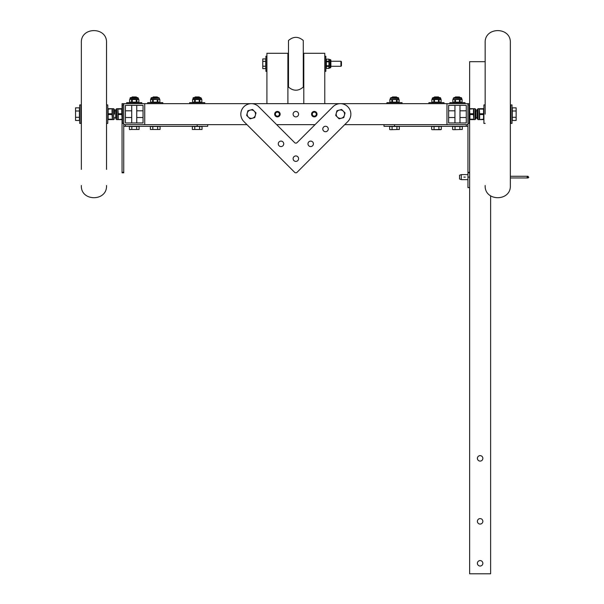 <?xml version="1.0" encoding="UTF-8"?>
<svg xmlns="http://www.w3.org/2000/svg" width="604" height="604" viewBox="0 0 604 604"><rect width="100%" height="100%" fill="white"/><g stroke="black" fill="none" stroke-linecap="round" stroke-linejoin="round"><path stroke-width="0.91" d="M485.163 61.684L469.633 61.684L469.633 108.697M384.001 124.65L384.001 126.327L467.949 126.327L467.949 172.329L469.633 172.329L469.633 573.8L490.622 573.8L490.622 195.892M480.127 566.031A2.726 2.726 0 0 0 482.49 561.939A2.726 2.726 0 0 0 477.764 561.939A2.726 2.726 0 0 0 480.127 566.031M480.127 524.061A2.726 2.726 0 0 0 482.49 519.961A2.726 2.726 0 0 0 477.764 519.961A2.726 2.726 0 0 0 480.127 524.061M480.127 461.094A2.726 2.726 0 0 0 482.49 457.001A2.726 2.726 0 0 0 477.764 457.001A2.726 2.726 0 0 0 480.127 461.094M461.29 179.637L461.29 174.601L459.553 175.228L459.553 179.011L461.29 179.637L467.949 179.637M463.864 177.115L465.322 177.115L463.864 177.115M199.72 97.614L199.207 96.942L195.198 96.942L194.684 97.455L199.72 97.455L199.207 96.942M200.694 97.614L193.71 97.614A0.702 0.702 0 0 0 193.008 98.316L201.396 98.316L200.694 97.614L201.842 99.547L199.849 99.547L199.849 102.129L201.842 102.129L201.842 99.547M158.716 97.614L151.732 97.614A0.702 0.702 0 0 0 151.03 98.316L159.418 98.316L158.716 97.614L159.864 99.547L157.87 99.547L157.87 102.129L159.864 102.129L159.849 99.547L159.864 102.129L158.958 102.65L159.864 102.129M151.491 102.65L150.585 102.129L150.585 99.547L151.03 99.298L159.864 99.547M139.086 129.46L129.392 129.46L139.086 129.46L139.086 126.493L136.663 126.493L136.663 129.46M130.041 129.686L129.392 129.46L129.392 126.493L136.663 126.493M131.815 126.493L131.815 129.46M136.753 122.967L136.753 105.338M136.753 97.614L131.717 97.614M136.24 96.942L136.753 97.455L136.24 96.942L132.231 96.942L131.717 97.455M141.789 103.662L141.789 102.65L126.681 102.65L126.681 103.662L126.681 102.65M129.611 102.129L129.611 99.547L129.596 102.129L130.502 102.65L129.596 102.129L138.875 102.129L138.86 99.547L136.882 99.547L136.882 102.129M131.589 102.129L131.589 99.547L130.041 99.298L138.429 99.298L138.875 99.547L138.875 102.129L138.875 99.547M132.261 102.129L132.261 99.547L131.589 99.547M136.21 102.129L136.21 99.547L132.261 99.547M136.21 99.547L136.882 99.547M130.041 99.298L130.041 98.316A0.702 0.702 0 0 1 130.743 97.614L137.727 97.614L137.032 97.614L138.429 98.316L137.727 97.614M138.429 99.298L138.429 98.316L130.041 98.316A0.702 0.702 0 0 1 130.743 97.614M80.928 123.39L80.928 104.922L79.668 104.922L79.668 123.39L80.928 123.39M106.53 123.39L107.791 123.39L107.791 104.922L106.53 104.922M108.493 109.09L112.404 108.697L108.131 108.697L108.131 119.607L112.404 119.607L112.042 114.549L108.493 114.549M114.511 114.156L114.511 109.573L114.511 114.156M108.493 113.763L112.042 113.763L112.042 114.549M108.493 119.215L112.042 119.215M112.042 113.763L112.042 109.09M112.404 108.697L112.404 119.607L113.635 119.607L114.511 118.731M121.782 108.697L117.871 108.697L118.225 113.763L121.782 113.763L121.782 108.697M121.782 119.215L117.871 119.607L122.144 119.607L121.782 113.763M121.782 114.549L118.225 114.549L118.225 119.215M118.225 114.549L118.225 113.763M121.782 109.09L118.225 109.09M115.764 117.863L115.764 109.573L116.64 108.705L116.64 119.607L115.764 118.731M116.64 119.607L117.871 119.607L117.871 108.697M123.745 123.39L122.484 123.39L122.484 104.922L123.745 104.922M75.545 120.453L75.545 107.852L75.545 120.453L79.418 120.453L79.418 117.304L75.545 117.304M75.545 107.852L79.418 107.852L79.418 117.304M79.418 111L75.545 111M80.928 117.508L81.344 117.508M114.511 117.508L115.764 117.508M125.421 117.508L131.717 117.508M136.753 117.508L143.05 117.508M81.344 169.414L81.344 42.793C80.566 26.546 107.308 26.546 106.53 42.793L106.53 51.529M106.53 169.414L106.53 42.793M123.745 124.65L144.733 124.65L144.733 103.662L123.745 103.662L123.745 172.329L122.061 172.329L122.061 119.607M125.421 122.967L143.05 122.967L143.05 105.338L125.421 105.338L125.421 122.967M122.061 172.329L122.061 172.82L123.745 172.82L123.745 172.329M123.745 103.662L122.061 103.662L122.061 108.697M390.297 129.686L389.648 129.46L390.856 129.686L389.648 129.46L389.648 126.493L399.342 126.493L399.342 129.46L390.856 129.686L399.342 129.46M398.232 102.65L399.131 102.129L398.685 98.316A0.702 0.702 0 0 0 397.983 97.614L390.999 97.614L391.694 97.614L390.297 98.316L398.685 98.316A0.702 0.702 0 0 0 397.983 97.614M432.275 129.686L431.626 129.46L432.834 129.686L431.626 129.46L431.626 126.493L441.32 126.493L441.32 129.46L432.834 129.686L440.671 129.686M440.203 102.65L441.109 102.129L441.109 99.547L440.663 99.298L432.275 99.298L432.275 98.316L432.977 97.614L439.961 97.614A0.702 0.702 0 0 1 440.663 98.316A0.702 0.702 0 0 0 439.961 97.614M453.257 129.686L452.607 129.46L453.823 129.686L452.607 129.46L452.607 126.493L462.302 126.493L462.302 129.46L453.823 129.686L462.302 129.46M449.904 102.65L449.904 103.662L449.904 102.65L465.012 102.65L465.012 103.662M453.264 99.298L453.264 98.316L453.966 97.614L460.95 97.614A0.702 0.702 0 0 1 461.652 98.316L462.098 99.547L460.105 99.547L460.105 102.129L462.098 102.129L462.098 99.547L461.652 99.298L452.819 99.547L452.819 102.129L460.105 102.129M459.878 126.493L459.878 129.46M455.031 126.493L455.031 129.46M454.94 122.967L454.94 105.338M454.94 97.614L455.454 96.942L459.463 96.942L459.976 97.455L454.94 97.455M461.192 102.65L462.098 102.129L462.083 99.547M454.812 102.129L454.812 99.547L452.834 99.547L452.819 102.129L453.725 102.65M455.484 102.129L455.484 99.547L454.812 99.547M459.433 102.129L459.433 99.547L455.484 99.547M459.433 99.547L460.105 99.547M485.163 114.156L485.163 42.793C484.385 26.546 511.127 26.546 510.35 42.793L510.35 51.189M485.163 185.511C484.385 201.759 511.127 201.759 510.35 185.511L510.35 42.793M510.765 104.922L510.765 123.39L512.026 123.39L512.026 104.922L510.765 104.922M485.163 104.922L483.902 104.922L483.902 123.39L485.163 123.39M483.2 119.215L479.289 119.607L483.562 119.607L483.562 108.697L479.289 108.697L479.651 113.763L483.2 113.763M479.289 108.697L479.289 119.607L478.058 119.607L477.19 118.731L477.19 110.449M483.2 114.549L479.651 114.549L479.651 113.763M483.2 109.09L479.651 109.09M479.651 114.549L479.651 119.215M477.19 114.156L477.19 109.573L478.058 108.705L478.058 119.607M469.912 119.607L473.823 119.607L473.468 114.549L469.912 114.549L469.912 119.607M469.912 109.09L473.823 108.697L469.55 108.697L469.912 114.549M469.912 113.763L473.468 113.763L473.468 109.09M473.468 113.763L473.468 114.549M469.912 119.215L473.468 119.215M475.929 110.449L475.929 118.731L475.054 119.607L475.054 108.705L475.929 109.573M473.823 108.697L473.823 119.607L475.054 119.607M467.949 104.922L469.21 104.922L469.21 123.39L467.949 123.39M516.148 107.852L516.148 120.453L516.148 107.852L512.283 107.852L512.283 111L516.148 111M516.148 120.453L512.283 120.453L512.283 111M512.283 117.304L516.148 117.304M510.765 110.796L510.35 110.796M477.19 110.796L475.929 110.796M466.273 110.796L459.976 110.796M454.94 110.796L448.644 110.796M467.949 172.329L467.949 187.61L469.633 187.61M467.949 103.662L446.968 103.662L446.968 124.65L467.949 124.65L467.949 103.662L469.633 103.662L467.949 103.662M469.633 119.607L469.633 172.329M448.644 122.967L466.273 122.967L466.273 105.338L448.644 105.338L448.644 122.967M467.949 172.82L469.633 172.82L469.633 177.115L467.949 177.115M324.786 103.662L324.786 53.288L303.797 53.288L303.797 103.662M274.88 114.156A2.522 2.522 0 0 1 278.663 111.974A2.522 2.522 0 0 1 278.663 116.338A2.522 2.522 0 0 1 274.88 114.156M275.401 114.156A2.001 2.001 0 0 1 278.406 112.419A2.001 2.001 0 0 1 278.406 115.892A2.001 2.001 0 0 1 275.401 114.156M287.897 103.662L287.897 53.288L266.908 53.288L266.908 103.662M311.77 114.156A2.522 2.522 0 0 1 315.552 111.974A2.522 2.522 0 0 1 315.552 116.338A2.522 2.522 0 0 1 311.77 114.156M312.291 114.156A2.001 2.001 0 0 1 315.296 112.419A2.001 2.001 0 0 1 315.296 115.892A2.001 2.001 0 0 1 312.291 114.156M303.291 86.976L303.291 40.589M288.486 40.589L288.486 86.976M262.77 68.63L262.77 58.935L262.77 68.63L265.73 68.63L265.73 66.206L262.77 66.206M262.77 58.935L265.73 58.935L265.73 66.206M265.73 61.359L262.77 61.359M287.897 66.297L288.486 66.297M303.291 66.297L303.797 66.297M330.879 66.297L340.943 66.297L340.943 61.261L330.879 61.261M340.943 66.297L341.456 65.783L341.456 61.774L340.943 61.261M266.908 71.34L265.903 71.34L265.903 56.225L266.908 56.225M325.843 71.34L325.843 56.225L324.839 56.225L324.839 71.34L325.843 71.34M325.843 60.045L326.364 59.147L326.364 68.418L328.946 68.403L328.946 66.432L326.364 66.432M326.364 61.132L328.946 61.132L328.946 59.162L326.364 59.162L328.946 59.147L329.203 59.585L329.203 67.973L328.946 68.418L326.364 68.418L325.843 67.52M326.364 61.804L328.946 61.804L328.946 61.132M326.364 65.753L328.946 65.753L328.946 61.804M328.946 65.753L328.946 66.432M329.203 59.585L330.184 59.585A0.702 0.702 0 0 1 330.879 60.287L330.879 66.583M295.847 143.14A1.676 1.676 0 0 0 297.032 142.65L315.031 124.65L276.662 124.65M295.847 172.82A1.676 1.676 0 0 1 294.654 172.329L246.976 124.65M281.026 141.109A2.726 2.726 0 0 1 283.525 144.885A2.726 2.726 0 0 1 280.988 146.561M310.675 141.109A2.726 2.726 0 0 1 313.212 144.869A2.726 2.726 0 0 1 310.705 146.561M295.847 155.945A2.726 2.726 0 0 1 298.368 159.72A2.726 2.726 0 0 1 295.847 161.404M340.331 103.662L144.733 103.662L144.733 124.65L246.983 124.65M344.718 124.65L446.968 124.65L446.968 103.662L340.414 103.662M311.566 114.156A2.726 2.726 0 0 0 315.658 116.519A2.726 2.726 0 0 0 315.658 111.793A2.726 2.726 0 0 0 311.566 114.156M293.121 114.156A2.726 2.726 0 0 0 297.213 116.519A2.726 2.726 0 0 0 297.213 111.793A2.726 2.726 0 0 0 293.121 114.156M274.677 114.156A2.726 2.726 0 0 0 278.769 116.519A2.726 2.726 0 0 0 278.769 111.793A2.726 2.726 0 0 0 274.677 114.156M466.273 126.327L466.273 124.65L394.495 124.65L394.495 126.327M467.949 126.327L467.949 124.65M197.198 126.327L125.421 126.327L125.421 124.65L197.198 124.65L197.198 126.327L207.693 126.327L207.693 124.65M125.421 126.327L123.745 126.327M396.919 126.493L396.919 129.46M392.071 126.493L392.071 129.46M391.973 97.614L392.487 96.942L396.496 96.942L397.009 97.455L391.973 97.455M402.045 102.65L402.045 103.662L402.045 102.65L386.938 102.65L386.938 103.662M399.116 102.129L399.131 99.547L397.145 99.547L397.145 102.129L399.116 102.129L399.131 99.547L398.685 99.298L389.852 99.547L389.852 102.129L397.145 102.129M391.845 102.129L391.845 99.547L389.874 99.547L389.852 102.129L390.758 102.65M392.517 102.129L392.517 99.547L391.845 99.547M396.466 102.129L396.466 99.547L392.517 99.547M396.466 99.547L397.145 99.547M438.897 126.493L438.897 129.46M434.049 126.493L434.049 129.46M433.951 97.614L434.465 96.942L438.474 96.942L438.987 97.455L433.951 97.455M444.023 102.65L444.023 103.662L444.023 102.65L428.916 102.65L428.916 103.662M441.094 102.129L441.094 99.547L439.116 99.547L439.116 102.129L441.094 102.129M433.823 102.129L433.823 99.547L431.83 99.547L431.83 102.129L439.116 102.129M434.495 102.129L434.495 99.547L433.823 99.547M438.444 102.129L438.444 99.547L434.495 99.547M438.444 99.547L439.116 99.547M441.094 99.547L440.663 98.316L432.275 98.316L432.977 97.614M202.046 129.46L192.351 129.46L202.046 129.46L202.046 126.493L199.622 126.493L199.622 129.46M192.351 129.46L192.351 126.493L199.622 126.493M194.775 126.493L194.775 129.46M204.756 103.662L204.756 102.65L189.648 102.65L189.648 103.662M193.469 102.65L192.563 102.129L199.849 102.129M194.556 102.129L194.556 99.547L192.578 99.547L192.578 102.129L192.563 99.547L193.008 99.298L201.396 99.298M195.228 102.129L195.228 99.547L194.556 99.547M199.177 102.129L199.177 99.547L195.228 99.547M199.177 99.547L199.849 99.547M193.008 99.298L193.008 98.316M160.075 129.46L150.381 129.46L160.075 129.46L160.075 126.493L157.652 126.493L157.652 129.46M150.381 129.46L150.381 126.493L157.652 126.493M152.804 126.493L152.804 129.46M157.742 97.614L152.706 97.455L153.22 96.942L152.706 97.614M157.742 97.455L157.229 96.942L153.22 96.942M162.778 103.662L162.778 102.65L147.67 102.65L147.67 103.662M152.578 102.129L152.578 99.547L150.6 99.547L150.6 102.129L157.87 102.129M153.25 102.129L153.25 99.547L152.578 99.547M157.199 102.129L157.199 99.547L153.25 99.547M157.199 99.547L157.87 99.547M150.585 99.547L151.03 98.316M294.661 142.65L258.746 106.734A10.495 10.495 0 0 0 243.903 106.734A10.495 10.495 0 0 0 243.903 121.578L294.661 172.329A1.676 1.676 0 0 0 297.04 172.329L347.791 121.578A10.495 10.495 0 0 0 347.791 106.734A10.495 10.495 0 0 0 332.955 106.734L297.04 142.65A1.676 1.676 0 0 1 294.661 142.65M308.765 141.91A2.726 2.726 0 0 0 309.988 146.47A2.726 2.726 0 0 0 313.325 143.133A2.726 2.726 0 0 0 308.765 141.91M279.078 141.91A2.726 2.726 0 0 0 280.301 146.47A2.726 2.726 0 0 0 283.646 143.133A2.726 2.726 0 0 0 279.078 141.91M293.922 156.746A2.726 2.726 0 0 0 295.145 161.313A2.726 2.726 0 0 0 298.482 157.969A2.726 2.726 0 0 0 293.922 156.746M323.601 127.067A2.726 2.726 0 0 0 324.824 131.627A2.726 2.726 0 0 0 328.168 128.29A2.726 2.726 0 0 0 323.601 127.067M248.357 111.189A4.198 4.198 0 0 0 252.412 118.21A4.198 4.198 0 0 0 254.292 111.189A4.198 4.198 0 0 0 248.357 111.189M247.27 113.069L247.897 110.728L252.578 109.475L256.005 112.903L254.752 117.584L250.071 118.837L246.643 115.409L247.27 113.069M337.402 111.189A4.198 4.198 0 0 0 341.456 118.21A4.198 4.198 0 0 0 343.344 111.189A4.198 4.198 0 0 0 337.402 111.189M336.315 113.069L336.949 110.728L341.63 109.475L345.058 112.903L343.797 117.584L339.116 118.837L335.688 115.409L336.315 113.069M112.412 108.705L113.635 108.705L113.635 119.607M122.484 121.578L122.061 121.578M453.966 97.614L453.264 98.316L453.966 97.614L453.264 98.316L461.652 98.316M469.21 121.578L469.633 121.578M330.184 59.585L330.184 67.973L330.879 67.278M461.29 174.601L467.949 174.601M527.979 176.277L528.779 177.365L527.979 177.961L527.141 177.183L527.979 176.277L510.35 176.277M510.35 177.961L527.979 177.961M200.936 102.65L201.842 102.129L200.936 102.65M131.717 122.967L131.717 105.338M137.969 102.65L138.875 102.129M107.791 119.026L108.131 119.607M107.791 109.286L108.131 108.697M113.635 108.705L114.511 109.573M122.484 109.286L122.144 108.697M122.484 119.026L122.144 119.607M117.863 108.705L116.64 108.705M80.928 110.796L81.344 110.796M114.511 110.796L115.764 110.796M125.421 110.796L131.717 110.796M136.753 110.796L143.05 110.796M81.344 185.511C80.566 201.759 107.308 201.766 106.53 185.511M459.976 122.967L459.976 105.338M483.902 109.286L483.562 108.697M483.902 119.026L483.562 119.607M479.289 108.705L478.058 108.705M469.21 119.026L469.55 119.607M469.21 109.286L469.55 108.697M473.83 108.705L475.054 108.705M510.765 117.508L510.35 117.508M477.19 117.508L475.929 117.508M466.273 117.508L459.976 117.508M454.94 117.508L448.644 117.508M303.291 87.052C298.361 91.257 293.423 91.257 288.486 87.052M303.291 40.506C298.361 36.3 293.423 36.3 288.486 40.506M287.897 61.261L288.486 61.261M303.291 61.261L303.797 61.261M329.203 67.973L330.184 67.973M396.496 96.942L397.009 97.455M390.297 99.298L390.297 98.316L390.999 97.614M438.987 97.614L438.474 96.942M432.736 102.65L431.83 102.129L431.83 99.547L432.275 99.298M194.684 97.614L195.198 96.942"/></g></svg>
